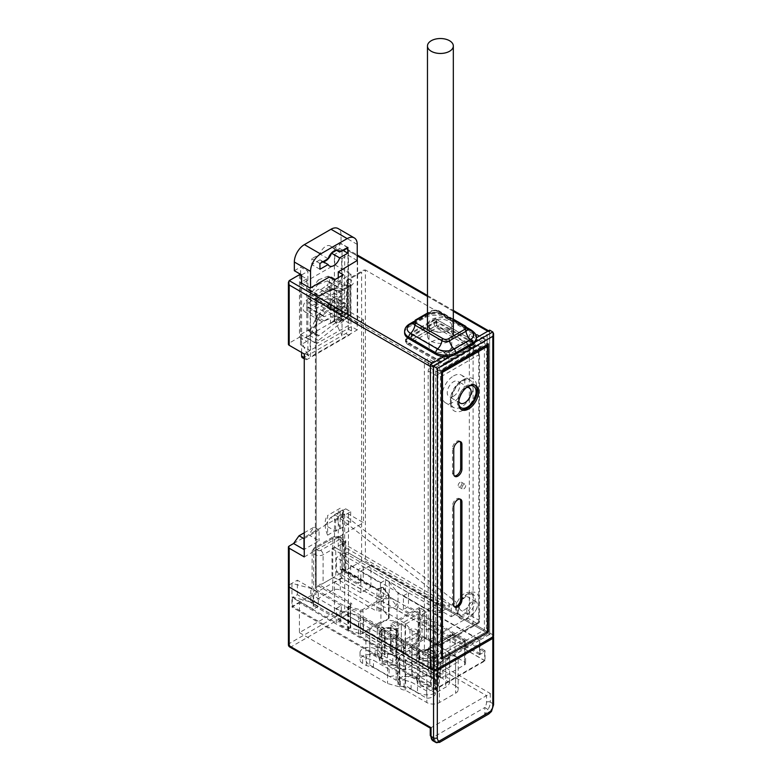<?xml version="1.0" encoding="UTF-8"?>
<svg xmlns="http://www.w3.org/2000/svg" width="782" height="782" viewBox="0 0 782 782"><rect width="100%" height="100%" fill="white"/><g stroke="black" fill="none" stroke-linecap="round" stroke-linejoin="round"><path stroke-width="0.59" stroke-dasharray="3.91 2.93" d="M488.564 330.786L489.121 331.099A2.659 1.535 120 0 1 489.669 332.321L489.669 634.407L348.44 552.864A2.659 1.535 0 0 0 344.676 552.864L336.514 557.576L336.514 572.072L341.538 569.179L385.477 594.545L385.477 580.048L380.453 582.942L336.514 557.576M489.669 332.321L348.44 250.787L348.44 311.08L363.513 319.779L363.513 522.718L348.44 514.018A2.659 1.535 0 0 0 344.676 514.018L308.646 534.82L319.066 540.841L304.257 549.384M489.669 634.407L479.63 640.204L398.018 593.088L389.24 582.219L385.477 580.048M389.24 582.219L389.24 596.715L398.018 607.585L398.018 593.088M341.538 569.179L341.538 577.869L484.645 660.497L484.645 651.797L389.24 596.715M479.63 640.204L479.63 654.7L484.645 651.797M479.63 654.7L398.018 607.585M380.453 582.942L380.453 597.438L385.477 594.545M380.453 597.438L336.514 572.072M447.363 357.472L432.925 365.8L432.925 662.813L487.157 631.504L487.157 334.491L472.475 342.975L472.475 340.072L435.437 318.694L436.698 320.864L436.698 325.214L411.586 339.711L449.875 361.812L447.363 357.472L447.363 354.569L443.893 356.572L449.689 353.229L449.689 359.319L447.803 358.224L446.551 356.054L446.551 352.868L468.516 340.18L470.402 341.265L470.402 347.355L449.689 359.319M470.402 341.265L472.475 340.072M484.645 660.497L435.437 688.903L435.437 680.213L340.033 625.131L340.033 610.634L336.27 608.455L336.27 622.951L292.331 597.585L292.331 606.285L435.437 688.903M431.674 667.887L440.462 662.813L440.462 677.31L435.437 680.213M430.413 366.523A2.659 1.535 -60 0 1 432.299 363.268M449.875 361.812L437.949 368.703L437.324 368.342M433.56 366.162L432.925 365.8M447.363 354.569L410.335 333.191L411.586 335.361L411.586 339.711M487.157 334.491L487.157 340.287L365.389 269.986L349.202 279.34L351.704 280.787A5.327 3.079 0 0 1 351.704 285.137L342.418 290.503A5.327 3.079 180 0 1 334.882 290.503L332.379 289.047A2.659 1.535 -60 0 1 333.709 288.92A2.659 1.535 -60 0 1 334.256 290.142A2.659 1.535 0 0 0 330.493 290.142A2.659 1.535 60 0 1 331.04 288.92A2.659 1.535 60 0 1 332.379 289.047L316.182 298.401L437.949 368.703L437.949 659.92L487.157 631.504L487.157 340.287L474.987 347.325L436.698 325.214M474.987 347.325L472.475 342.975M334.882 290.503A2.659 1.535 -60 0 1 336.221 290.366A2.659 1.535 -60 0 1 336.768 291.588L334.256 290.142L334.256 321.304L332.379 321.49L330.493 323.474L330.493 290.142L316.182 298.401L316.182 587.438A2.659 1.535 0 0 0 315.4 588.523A2.659 1.535 0 0 0 316.182 589.618L437.949 659.92L432.925 662.813M316.182 587.438L331.998 578.309L331.998 548.593L439.328 610.556L439.328 612.736L427.617 609.598L360.873 571.056L360.873 592.805L370.912 587.008L345.81 572.512L345.81 544.966L449.376 604.76L449.376 606.94L437.656 603.802L370.912 565.259L370.912 587.008M487.157 631.504L365.389 561.202A2.659 1.535 180 0 0 361.626 561.202L345.81 570.332A2.659 1.535 0 0 0 345.028 571.427A2.659 1.535 0 0 0 345.81 572.512M331.998 578.309A2.659 1.535 180 0 1 335.761 578.309L335.761 550.763L338.274 549.316L441.84 609.11L441.84 611.28L449.376 606.94M360.873 592.805L335.761 578.309M420.941 621.68A8.074 4.663 0 0 0 418.575 624.984A8.074 4.663 0 0 0 423.561 629.295A8.074 4.663 0 0 0 432.368 628.278A8.074 4.663 0 0 0 434.733 624.984A8.074 4.663 0 0 0 429.738 620.673A8.074 4.663 0 0 0 420.941 621.68M383.278 599.941A8.074 4.663 0 0 0 380.912 603.235A8.074 4.663 0 0 0 385.897 607.546A8.074 4.663 0 0 0 394.705 606.539A8.074 4.663 0 0 0 397.07 603.235A8.074 4.663 0 0 0 392.085 598.934A8.074 4.663 0 0 0 383.278 599.941M383.278 628.933L383.278 628.933A8.074 4.663 0 0 0 380.912 632.227A8.074 4.663 0 0 0 385.897 636.538A8.074 4.663 0 0 0 394.705 635.531A8.074 4.663 0 0 0 397.07 632.227A8.074 4.663 0 0 0 394.705 628.933A8.074 4.663 0 0 0 383.278 628.933L382.027 629.657A9.853 5.689 0 0 0 382.027 637.701A9.853 5.689 0 0 0 395.956 637.701A9.853 5.689 0 0 0 395.956 629.657A9.853 5.689 0 0 0 382.027 629.657L383.278 628.933M341.538 577.869L292.331 606.285M419.68 651.396L419.68 651.396A9.853 5.689 0 0 0 419.68 659.441A9.853 5.689 0 0 0 433.619 659.441A9.853 5.689 0 0 0 433.619 651.396A9.853 5.689 0 0 0 419.68 651.396L420.941 650.673A8.074 4.663 0 0 0 418.575 653.977A8.074 4.663 0 0 0 423.561 658.278A8.074 4.663 0 0 0 432.368 657.271A8.074 4.663 0 0 0 434.733 653.977A8.074 4.663 0 0 0 432.368 650.673A8.074 4.663 0 0 0 420.941 650.673L419.68 651.396M339.652 537.938A3.548 2.053 -60 0 1 341.431 537.762L343.728 541.564L343.728 570.264A5.327 3.079 180 0 0 343.669 569.814L376.201 588.592A2.463 1.427 0 0 0 379.69 588.592L382.466 587.399L387.999 594.232A1.046 0.772 -38.9 0 1 388.81 594.437L389.162 617.741A2.307 1.329 180 0 0 388.947 617.174L383.424 610.331A1.417 0.821 180 0 0 381.127 610.097L378.947 611.358A1.417 0.821 180 0 1 376.944 611.358L376.944 589.022A1.417 0.821 0 0 0 378.947 589.022L381.127 587.761A1.417 0.821 180 0 1 383.424 587.996L388.947 594.838A2.307 1.329 180 0 1 389.162 595.395A2.307 1.329 180 0 1 388.488 596.343L363.004 611.055A2.307 1.329 180 0 1 360.404 611.319L348.547 608.122A1.417 0.821 180 0 1 347.736 607.379A1.417 0.821 180 0 1 348.146 606.803L350.326 605.542A1.417 0.821 0 0 0 350.747 604.965A1.417 0.821 0 0 0 350.326 604.388L315.557 584.31L315.557 554.751L313.67 553.666A5.327 3.079 180 0 1 312.116 551.496A5.327 3.079 180 0 1 313.67 549.316L332.751 538.299A5.327 3.079 180 0 1 340.287 538.299L342.164 539.385A5.327 3.079 180 0 1 343.728 541.564A5.327 3.079 180 0 1 342.164 543.734L323.083 554.751A5.327 3.079 180 0 1 315.557 554.751A3.548 2.053 120 0 1 318.069 550.401L316.182 549.316A1.779 1.026 180 0 1 316.182 547.869L335.263 536.853A1.779 1.026 180 0 1 337.775 536.853L339.652 537.938A1.779 1.026 180 0 1 339.652 539.385A3.548 2.053 60 0 1 342.164 543.734L342.164 572.434L323.083 583.45A5.327 3.079 180 0 1 318.538 584.32L315.557 584.31M389.162 617.741A2.307 1.329 180 0 1 388.488 618.679L363.004 633.391A2.307 1.329 180 0 1 360.404 633.655L348.547 630.468A1.417 0.821 180 0 1 347.736 629.715A1.417 0.821 180 0 1 348.146 629.139L350.326 627.878L350.326 605.542A1.046 0.606 -120 0 1 350.541 605.063L348.361 606.324A1.046 0.606 -120 0 0 348.146 606.803L348.146 629.139M316.182 547.869A3.548 2.053 -120 0 0 314.403 547.693L312.116 551.496L312.116 603.381A5.327 3.079 180 0 0 313.67 605.561L350.326 626.724A1.417 0.821 180 0 1 350.747 627.301A1.417 0.821 180 0 1 350.326 627.878M312.116 603.381A5.327 3.079 180 0 1 313.67 601.211L332.751 590.195A5.327 3.079 180 0 1 340.287 590.195L376.944 611.358M464.567 661.943A3.548 2.053 180 0 1 465.603 663.39A3.548 2.053 180 0 1 464.567 664.847L442.974 677.31A3.548 2.053 180 0 1 437.949 677.31L428.468 671.836A3.548 2.053 180 0 1 427.431 670.389A3.548 2.053 180 0 1 428.468 668.942L450.061 656.469A3.548 2.053 180 0 1 455.085 656.469L464.567 661.943L464.567 641.651A3.548 2.053 180 0 1 465.603 643.097A3.548 2.053 180 0 1 464.567 644.554L442.974 657.017A3.548 2.053 180 0 1 437.949 657.017L428.468 651.543A3.548 2.053 180 0 1 427.431 650.096A3.548 2.053 180 0 1 428.468 648.649L450.061 636.177A3.548 2.053 180 0 1 455.085 636.177L464.567 641.651A3.548 2.053 -60 0 0 463.824 640.028L454.352 634.554A3.548 2.053 -60 0 1 455.085 636.177L455.085 656.469M426.405 638.171L420.12 634.554L390.619 651.582L396.904 655.208L426.405 638.171L426.405 612.081L422.006 614.623L418.243 614.623L418.243 616.793L405.056 624.398L401.293 624.398L401.293 626.577L396.904 629.109L390.619 625.492L420.12 608.455L426.405 612.081M440.462 677.31L358.85 630.194L340.033 625.131M336.27 608.455L341.284 605.561L341.284 620.058L336.27 622.951M341.284 620.058L297.356 594.691L292.331 597.585M440.462 662.813L358.85 615.698L340.033 610.634M358.85 615.698L358.85 630.194M341.284 605.561L297.356 580.195L297.356 594.691M440.08 663.028L440.08 676.655L435.066 679.558L435.066 689.704L485.026 660.858L485.026 650.712L480.001 653.615L403.424 609.403L403.424 595.776L480.001 639.989L440.08 663.028L363.513 618.826L358.488 621.719L313.299 595.63L318.313 592.727L310.767 588.377L291.95 583.304L289.193 584.907A2.659 1.535 180 0 0 288.411 585.992A2.659 1.535 180 0 1 289.193 584.907L297.356 580.195M299.486 274.697L299.486 337.179L289.193 343.122A2.659 1.535 180 0 0 288.411 344.207M348.44 250.787L346.563 248.793L344.676 248.608L334.383 254.551L334.383 317.023L341.666 321.226L347.941 317.609L357.609 323.191L363.513 319.779M348.44 311.08A2.659 1.535 0 0 0 344.676 311.08L334.383 317.023M293.582 543.519L308.646 534.82L314.09 527.088L319.066 529.961L319.066 540.841M301.617 275.929L306.769 278.9L306.769 341.382L300.493 344.999L300.493 282.527M299.486 337.179L306.769 341.382M357.227 260.494L347.941 255.127L341.666 258.754L341.666 321.226M334.383 254.551L341.666 258.754M435.437 318.694L410.335 333.191M306.769 278.9L301.617 281.872M334.51 279.848L329.486 291.442L329.486 276.945M343.298 274.775L338.274 286.368L329.486 291.442M310.161 288.108L310.161 350.58L300.493 344.999M304.257 353.992L310.161 350.58M304.257 556.931L363.513 522.718M357.609 260.709L357.609 323.191M338.274 286.368L338.274 277.669M327.609 535.162L340.16 527.909L340.16 508.251L327.609 515.494L327.609 535.162A22.189 12.815 60 0 1 327.609 515.494M333.885 297.316A7.458 4.301 -60 0 1 339.153 300.356A7.458 4.301 -60 0 1 333.885 309.486A7.458 4.301 -60 0 1 328.606 306.446A7.458 4.301 -60 0 1 333.885 297.316L335.136 299.486A5.679 3.284 -60 0 1 337.98 299.203A5.679 3.284 -60 0 1 338.85 303.758A5.679 3.284 -60 0 1 335.136 308.763A5.679 3.284 -60 0 1 332.301 309.046A5.679 3.284 -60 0 1 331.421 304.491A5.679 3.284 -60 0 1 335.136 299.486M340.16 527.909A22.189 12.815 60 0 1 340.16 508.251M330.659 517.518L345.722 508.828L340.287 516.56L350.707 522.572L335.644 531.271L325.224 525.25L330.659 517.518L335.644 520.401L335.644 531.271M345.722 508.828L350.707 511.702L335.644 520.401M350.707 511.702L350.707 522.572M304.257 532.767L314.09 527.088M304.257 538.515L319.066 529.961M347.941 255.127L347.941 317.609M345.507 303.553A5.679 3.284 -60 0 0 342.672 303.836A5.679 3.284 120 0 0 338.958 308.841A5.679 3.284 120 0 0 339.828 313.396A5.679 3.284 120 0 0 342.672 313.113A5.679 3.284 -60 0 0 346.377 308.108A5.679 3.284 -60 0 0 345.507 303.553L337.98 299.203M436.698 320.864L411.586 335.361M343.728 570.264A5.327 3.079 180 0 1 342.164 572.434M342.164 568.944L376.719 588.543A1.046 0.606 -60 0 1 376.944 589.022L342.164 568.944L342.164 539.385A3.548 2.053 -60 0 0 341.431 537.762L339.544 536.677A3.548 2.053 -60 0 1 340.287 538.299L340.287 590.195M401.293 626.577L401.293 650.497L405.056 648.317L405.056 624.398M396.904 655.208L396.904 629.109M418.243 616.793L418.243 640.712L422.006 638.532L422.006 614.623M405.056 648.317L401.293 644.554L401.293 624.398M422.006 638.532L418.243 634.769L418.243 614.623M418.243 640.712L418.243 634.769M401.293 650.497L401.293 644.554M420.12 634.554L420.12 608.455M390.619 651.582L390.619 625.492M360.873 571.056L370.912 565.259M331.998 548.593L334.51 547.146L334.51 514.683L343.298 509.61L342.516 512.239L343.298 513.989L456.277 602.228L456.277 613.821L446.864 608.386L446.864 606.206L449.376 604.76M334.51 514.683L338.274 516.892L451.253 605.121L451.253 616.724L441.84 611.28L439.328 612.736M345.81 570.332L345.81 540.616L343.298 542.073L342.516 544.692L343.298 546.413L446.864 606.206M345.81 540.616L345.028 543.246L345.81 544.966L343.298 546.413L343.298 513.989M427.617 609.598L437.656 603.802M451.253 616.724L456.277 613.821M334.51 547.146L338.274 549.316L338.274 516.892M451.253 605.121L456.277 602.228M439.328 610.556L441.84 609.11M330.493 323.474L347.316 313.768L334.256 321.304L336.768 322.751L349.828 315.214L349.828 286.222L340.532 291.588A2.659 1.535 180 0 1 336.768 291.588L336.768 322.751L338.655 322.565L350.61 315.664L350.61 285.137A2.659 1.535 0 0 0 349.828 284.052A2.659 1.535 -60 0 1 351.704 280.787M315.4 588.523L315.4 297.952L331.04 288.92A2.659 2.659 0 0 1 333.709 288.92L336.221 290.366L341.089 290.366A2.659 1.535 60 0 0 340.532 291.588L340.532 320.581L338.655 322.565M347.316 313.768L349.828 315.214L349.828 284.052L347.316 282.595L347.316 313.768L347.316 280.425A2.659 1.535 0 0 0 346.534 281.51A2.659 1.535 0 0 0 347.316 282.595A2.659 1.535 -60 0 1 349.202 279.34A2.659 1.535 -120 0 0 347.863 279.203A2.659 1.535 -120 0 0 347.316 280.425L361.626 272.165L363.513 270.171L365.389 269.986L365.389 561.202M430.413 667.163L489.669 632.951L489.669 330.141M435.691 367.393L439.455 365.223L439.455 371.02L480.627 347.247L480.627 341.451L484.4 339.28L484.4 629.911L435.691 658.033L435.691 367.393L424.391 360.873L428.155 358.703L428.155 364.5L469.337 340.727L469.337 334.931L473.1 332.751L473.1 623.391L424.391 651.504L424.391 360.873M460.041 482.347A2.659 1.535 120 0 0 458.301 484.693A2.659 1.535 120 0 0 458.711 486.824A2.659 1.535 120 0 0 460.041 486.697A2.659 1.535 120 0 0 461.781 484.351A2.659 1.535 120 0 0 461.37 482.211A2.659 1.535 120 0 0 460.041 482.347M439.455 365.223L428.155 358.703M480.627 341.451L469.337 334.931M484.4 339.28L473.1 332.751M439.455 371.02L428.155 364.5M469.337 614.691L469.337 347.247A2.659 1.535 -60 0 0 468.78 346.025A2.659 1.535 -60 0 0 467.45 346.162L430.041 367.755A2.659 1.535 -60 0 0 428.155 371.02L428.155 638.464A2.659 1.535 -60 0 0 428.712 639.686A2.659 1.535 -60 0 0 430.041 639.549L467.45 617.956A2.659 1.535 -60 0 0 469.337 614.691L478.75 620.126L478.75 352.682A2.659 1.535 120 0 0 478.193 351.47A2.659 1.535 120 0 0 476.864 351.597A2.659 1.535 60 0 1 478.75 354.862A2.659 1.535 0 0 0 479.532 353.777A2.659 1.535 0 0 0 478.75 352.682L469.337 347.247M478.75 602.492L478.75 354.862L441.341 376.455A2.659 1.535 -120 0 0 439.455 373.2A2.659 1.535 120 0 0 437.578 376.455L437.578 643.899A2.659 1.535 120 0 0 438.125 645.121A2.659 1.535 120 0 0 439.455 644.984A2.659 1.535 -120 0 0 440.784 645.121A2.659 1.535 -120 0 0 441.341 643.899L478.75 622.296A2.659 1.535 60 0 1 478.193 623.518A2.659 1.535 60 0 1 476.864 623.391A2.659 1.535 120 0 0 478.75 620.126A2.659 1.535 180 0 1 479.532 621.211A2.659 1.535 180 0 1 478.75 622.296L478.75 602.492A15.093 8.71 -60 0 1 467.167 618.767A15.093 8.71 -60 0 1 457.656 612.013A15.093 8.71 -60 0 1 467.167 594.271A15.093 8.71 -60 0 1 478.75 597.174M455.779 608.748A12.424 7.175 -60 0 1 461.204 596.236A12.424 7.175 -60 0 1 470.774 592.912A12.424 7.175 -60 0 1 473.354 598.601A12.424 7.175 -60 0 1 467.929 611.104A12.424 7.175 -60 0 1 458.35 614.437A12.424 7.175 -60 0 1 455.779 608.748M459.23 606.754A7.546 4.36 -60 0 1 462.524 599.159A7.546 4.36 -60 0 1 468.34 597.135A7.546 4.36 -60 0 1 469.894 600.596A7.546 4.36 -60 0 1 466.6 608.191A7.546 4.36 -60 0 1 460.793 610.204A7.546 4.36 -60 0 1 459.23 606.754M466.756 611.104A7.546 4.36 -60 0 1 470.05 603.509A7.546 4.36 -60 0 1 475.867 601.485A7.546 4.36 -60 0 1 477.431 604.945A7.546 4.36 -60 0 1 474.136 612.531A7.546 4.36 -60 0 1 468.32 614.554A7.546 4.36 -60 0 1 466.756 611.104M487.157 344.637L487.157 343.19L440.462 370.15L440.462 658.317L487.157 631.357L487.157 345.947M458.672 403.727A12.424 7.175 -60 0 1 458.535 402.046A12.424 7.175 -60 0 1 467.323 386.826L467.323 386.826A12.424 7.175 -60 0 1 467.929 386.494M463.814 484.517A2.659 1.535 120 0 0 462.074 486.863A2.659 1.535 120 0 0 462.475 489.004A2.659 1.535 120 0 0 463.814 488.867A2.659 1.535 120 0 0 465.554 486.521A2.659 1.535 120 0 0 465.143 484.39A2.659 1.535 120 0 0 463.814 484.517M441.713 370.873L440.462 370.15M441.713 659.05L440.462 658.317M493.589 635.854A2.659 1.535 0 0 0 492.807 634.769L492.807 331.959M489.669 632.951L492.807 634.769M449.689 353.229L447.803 352.144M470.402 347.355L468.516 346.27L447.803 358.224M446.551 352.868L467.265 340.903L467.265 344.1L446.551 356.054M467.265 344.1L468.516 346.27M467.265 340.903L468.516 340.18M487.665 631.651L487.157 631.357M488.418 343.914L487.157 343.19M458.819 401.137A8.876 5.122 -60 0 1 458.535 399.143A8.876 5.122 -60 0 1 464.811 388.273L467.323 386.826L464.811 388.273A8.876 5.122 -60 0 1 466.483 387.569M453.511 396.239A8.876 5.122 120 0 0 459.317 388.419A8.876 5.122 120 0 0 457.959 381.313A8.876 5.122 120 0 0 453.511 381.753A8.876 5.122 120 0 0 447.715 389.573A8.876 5.122 120 0 0 449.073 396.679A8.876 5.122 120 0 0 453.511 396.239M453.511 375.947A15.982 9.228 -60 0 1 461.507 375.155A15.982 9.228 -60 0 1 463.951 387.96A15.982 9.228 -60 0 1 453.511 402.046A15.982 9.228 -60 0 1 445.525 402.838A15.982 9.228 -60 0 1 443.081 390.032A15.982 9.228 -60 0 1 453.511 375.947M435.691 658.033L424.391 651.504M484.4 629.911L473.1 623.391M480.627 347.247L469.337 340.727M369.788 665.062L396.151 680.281L411.84 671.22L411.84 645.13L424.391 637.887L424.391 610.341L419.367 607.438L419.367 661.073L403.805 670.066L403.805 643.967L391.127 651.289L369.788 638.972L369.788 665.062A13.314 7.683 0 0 1 365.888 659.627L365.888 633.537A13.314 7.683 0 0 0 369.788 638.972M403.805 643.967L393.708 638.141A9.052 5.23 0 0 1 382.623 637.398A9.052 5.23 0 0 1 381.205 631.006A3.548 2.053 180 0 1 377.286 628.972A3.548 2.053 180 0 1 380.834 626.92A3.548 2.053 180 0 1 384.382 628.972A3.548 2.053 180 0 1 384.363 629.187A9.052 5.23 0 0 1 395.428 630.009A9.052 5.23 0 0 1 396.718 636.401L403.678 640.419L416.229 633.176A4.438 2.561 180 0 0 417.529 631.357A4.438 2.561 180 0 0 414.792 628.992A4.438 2.561 180 0 0 409.954 629.549L398.028 622.668A13.314 7.683 0 0 0 379.202 622.668L369.788 628.102A13.314 7.683 0 0 0 365.888 633.537M424.391 637.887L445.73 650.204L445.73 676.293L419.367 661.073M411.84 645.13L421.938 650.956A9.052 5.23 0 0 1 433.023 651.709A9.052 5.23 0 0 1 434.43 658.092A3.548 2.053 180 0 1 438.36 660.135A3.548 2.053 180 0 1 434.812 662.188A3.548 2.053 180 0 1 431.263 660.135A3.548 2.053 180 0 1 431.283 659.91A9.052 5.23 0 0 1 420.217 659.099A9.052 5.23 0 0 1 418.927 652.696L411.967 648.679L399.289 656A4.438 2.561 180 0 0 397.989 657.818A4.438 2.561 180 0 0 400.726 660.184A4.438 2.561 180 0 0 405.565 659.627L417.49 666.508A13.314 7.683 0 0 0 436.317 666.508L445.73 661.073A13.314 7.683 0 0 0 449.63 655.639A13.314 7.683 0 0 0 445.73 650.204M419.367 607.438L391.127 623.753L396.151 626.646L424.391 610.341M391.127 651.289L391.127 623.753M409.954 629.549L409.954 655.639A4.438 2.561 180 0 1 414.792 655.081A4.438 2.561 180 0 1 417.529 657.457A4.438 2.561 180 0 1 416.229 659.265L403.678 666.508L403.678 640.419M398.028 622.668L398.028 648.757L409.954 655.639M398.028 648.757A13.314 7.683 0 0 0 379.202 648.757L369.788 654.192A13.314 7.683 0 0 0 365.888 659.627M411.84 671.22L421.547 676.831L422.847 676.127L422.847 652.501L421.938 650.956M417.49 666.508L417.49 692.608L405.565 685.716A4.438 2.561 180 0 1 400.726 686.273A4.438 2.561 180 0 1 397.989 683.908A4.438 2.561 180 0 1 399.289 682.09L411.967 674.778L418.536 678.571A9.589 5.533 0 0 0 419.68 685.315A9.589 5.533 0 0 0 431.273 686.361A3.548 2.053 0 0 0 434.929 688.277A3.548 2.053 0 0 0 438.36 686.225A3.548 2.053 0 0 0 435.056 684.182A9.589 5.533 0 0 0 433.433 677.603A9.589 5.533 0 0 0 421.547 676.831M417.49 692.608A13.314 7.683 0 0 0 436.317 692.608L445.73 687.163A13.314 7.683 0 0 0 449.63 681.728A13.314 7.683 0 0 0 445.73 676.293M403.805 670.066L394.099 664.456L392.799 662.256L392.799 638.63L393.708 638.141M403.678 666.508L397.109 662.716A9.589 5.533 0 0 0 395.77 655.854A9.589 5.533 0 0 0 384.373 654.925A3.548 2.053 0 0 0 380.707 653.009A3.548 2.053 0 0 0 377.286 655.062A3.548 2.053 0 0 0 380.59 657.105A9.589 5.533 0 0 0 382.418 663.801A9.589 5.533 0 0 0 394.099 664.456M385.184 654.387L385.184 630.761L384.343 629.334L384.343 654.837L385.184 654.387A7.81 4.506 0 0 1 394.519 655.13L395.77 655.854M397.109 662.716L395.809 660.516L395.809 636.89A7.81 4.506 0 0 0 396.806 634.691A7.81 4.506 0 0 0 385.184 630.761M396.718 636.401L395.809 636.89M395.809 660.516A7.81 4.506 0 0 0 396.806 658.327A7.81 4.506 0 0 0 394.519 655.13M380.59 657.105L381.333 656.577L381.333 631.074L382.173 632.491A7.81 4.506 0 0 0 381.176 634.691A7.81 4.506 0 0 0 392.799 638.63M381.333 656.577L382.173 656.127A7.81 4.506 0 0 0 381.176 658.327A7.81 4.506 0 0 0 392.799 662.256M382.173 656.127L382.173 632.491M405.565 659.627L405.565 685.716M396.151 680.281L396.151 626.646M411.967 674.778L411.967 648.679M430.462 684.006L430.462 660.379L431.293 659.92L431.293 685.423L430.462 684.006A7.81 4.506 0 0 1 418.839 680.066L418.839 656.44A7.81 4.506 0 0 0 430.462 660.379M418.536 678.571L419.826 677.867L419.826 654.241A7.81 4.506 0 0 0 418.839 656.44M418.927 652.696L419.826 654.241M419.826 677.867A7.81 4.506 0 0 0 418.839 680.066M431.273 686.361L431.293 685.423L431.273 686.361M435.056 684.182L434.313 683.683L434.313 658.18L433.472 658.639A7.81 4.506 0 0 0 434.46 656.44A7.81 4.506 0 0 0 422.847 652.501M434.313 683.683L433.472 682.266A7.81 4.506 0 0 0 434.46 680.066A7.81 4.506 0 0 0 432.172 676.88A7.81 4.506 0 0 0 422.847 676.127M433.472 682.266L433.472 658.639M344.676 514.018L344.676 552.864A2.659 1.535 180 0 1 348.44 552.864L348.44 611.573A2.659 1.535 0 0 0 344.676 611.573A2.659 1.535 -120 0 0 346.563 614.838A2.659 1.535 120 0 0 348.44 611.573L490.294 693.478L431.048 727.68L291.08 646.87A2.659 1.535 60 0 1 289.193 643.606A2.659 1.535 0 0 0 288.411 644.7M435.525 685.912L435.525 693.165A8.876 5.122 180 0 1 426.737 698.238L411.107 689.216L404.059 687.31L400.286 685.14A8.876 5.122 180 0 1 397.686 681.513A8.876 5.122 180 0 1 403.17 676.782A8.876 5.122 180 0 1 412.847 677.886L416.611 680.066L416.611 672.813L419.895 676.889L435.525 685.912A8.876 5.122 180 0 1 426.737 690.985L411.107 681.963L404.059 680.066L400.286 677.886A8.876 5.122 180 0 1 397.686 674.27A8.876 5.122 180 0 1 403.17 669.529A8.876 5.122 180 0 1 412.847 670.643L416.611 672.813M435.525 693.165L419.895 684.142L416.611 680.066M397.872 664.172L397.872 671.415A8.876 5.122 180 0 1 389.084 676.489L373.454 667.466L366.396 665.57L362.633 663.4A8.876 5.122 180 0 1 360.033 659.773A8.876 5.122 180 0 1 365.507 655.033A8.876 5.122 180 0 1 375.184 656.147L378.947 658.327L378.947 651.074L382.242 655.15L397.872 664.172A8.876 5.122 180 0 1 389.084 669.245L373.454 660.223L366.396 658.327L362.633 656.147A8.876 5.122 180 0 1 360.033 652.52A8.876 5.122 180 0 1 365.507 647.789A8.876 5.122 180 0 1 375.184 648.904L378.947 651.074M397.872 671.415L382.242 662.393L378.947 658.327M289.741 647.007A2.659 1.535 120 0 0 291.08 646.87L346.563 614.838L486.531 695.648L486.531 702.168A7.097 4.096 -60 0 1 484.83 707.505L487.958 709.499L484.645 714.856L488.75 713.986M439.025 741.199C439.64 742.822 439.709 742.783 439.201 741.092C435.789 740.525 433.629 739.352 432.749 737.573L484.83 707.505L484.645 714.856L490.47 710.946L491.477 711.454M435.897 742.46L439.201 741.092L433.384 741.013A2.659 2.17 -66.2 0 1 432.749 737.573A7.097 4.096 120 0 1 431.048 734.2L431.048 727.68M348.44 514.018L348.44 552.864L492.807 636.216A2.659 1.535 180 0 1 493.276 636.577M403.424 595.776L408.448 592.873L363.259 566.784L358.234 569.687L350.688 565.327L341.92 554.467L341.92 568.084L350.688 578.954L350.688 565.327M289.193 546.051L289.193 643.606L344.676 611.573L344.676 552.864L341.92 554.467M291.95 583.304L291.95 596.93L310.767 602.003L310.767 588.377M334.452 612.404L299.428 632.628L299.428 602.766L387.549 653.644L399.798 657.095A5.327 3.079 0 0 0 399.798 657.124A5.327 3.079 0 0 0 405.174 660.203L426.835 672.706A8.876 5.122 180 0 0 439.396 672.706L455.583 663.361A8.876 5.122 180 0 0 458.184 659.734A8.876 5.122 180 0 0 455.583 656.108L455.583 685.97L416.239 663.253A5.327 3.079 0 0 0 412.075 660.849L405.496 653.429L334.452 612.404L334.452 582.551L341.92 578.24L341.92 568.084L363.259 580.41L358.234 583.313L358.234 569.687M313.299 595.63L313.299 609.256L291.95 596.93L291.95 607.076L299.428 602.766M480.001 653.615L480.001 639.989M358.234 583.313L350.688 578.954M485.026 650.712L408.448 606.5L403.424 609.403M363.259 566.784L363.259 580.41M408.448 592.873L408.448 606.5M485.026 660.858L341.92 578.24M363.513 618.826L363.513 632.452L358.488 635.346L358.488 621.719M440.08 676.655L363.513 632.452M318.313 592.727L318.313 606.353L310.767 602.003M435.066 689.704L291.95 607.076M435.066 679.558L358.488 635.346M455.583 656.108L416.239 633.4A5.327 3.079 0 0 0 412.075 630.996L405.496 623.567L334.452 582.551M299.428 632.628L387.549 683.507L399.798 686.958A5.327 3.079 0 0 0 399.798 686.987A5.327 3.079 0 0 0 405.174 690.056L426.835 702.568A8.876 5.122 180 0 0 439.396 702.568L455.583 693.223A8.876 5.122 180 0 0 458.184 689.597A8.876 5.122 180 0 0 455.583 685.97M387.549 653.644L387.549 683.507M416.239 663.253L416.239 633.4M412.075 630.996L412.075 660.849M405.496 623.567L405.496 653.429M405.174 690.056L405.174 660.203M399.798 657.095L399.798 686.958M404.059 687.31L404.059 680.066M411.107 689.216L411.107 681.963M426.737 690.985L426.737 698.238M419.895 684.142L419.895 676.889M366.396 665.57L366.396 658.327M373.454 667.466L373.454 660.223M389.084 669.245L389.084 676.489M382.242 662.393L382.242 655.15M318.313 606.353L313.299 609.256M357.227 260.934L357.227 329.926L310.532 356.885L310.532 287.893M314.198 294.413L330.395 303.768A5.327 3.079 120 0 0 330.112 305.576A5.327 3.079 120 0 0 330.903 307.785L324.755 312.165A2.659 1.535 120 0 0 323.191 314.511A2.659 1.535 120 0 0 323.64 316.505A2.659 1.535 120 0 0 324.765 316.485L343.415 308.088A7.986 4.614 -60 0 1 346.788 308.01A7.986 4.614 -60 0 1 348.176 313.797A7.986 4.614 -60 0 1 343.748 320.806L318.372 340.453A2.659 1.535 -60 0 0 316.808 343.503L350.952 324.129L350.952 274.12L316.808 294.179A2.659 1.535 120 0 0 317.365 295.391A2.659 1.535 120 0 0 318.372 295.41L343.748 285.772A7.986 4.614 -60 0 1 346.788 285.831A7.986 4.614 -60 0 1 348.127 291.803A7.986 4.614 -60 0 1 343.454 298.851L337.306 303.221A5.327 3.079 120 0 0 337.648 301.226A5.327 3.079 120 0 0 336.944 299.105L343.015 294.785L326.817 285.43L320.747 289.751A5.327 3.079 120 0 0 320.356 289.438A5.327 3.079 120 0 0 314.198 294.413L308.118 298.753A7.986 4.614 120 0 0 303.436 305.791A7.986 4.614 120 0 0 304.785 311.774A7.986 4.614 120 0 0 308.157 311.695L326.808 303.299A2.659 1.535 -60 0 1 327.932 303.269A2.659 1.535 -60 0 1 328.391 305.195A2.659 1.535 -60 0 1 326.915 307.531L317.795 314.608L318.421 318.528L327.55 311.461L343.748 320.806M310.356 294.335L310.992 289.682L318.421 279.888L317.795 284.54L310.092 294.443A2.659 1.535 -60 0 0 307.893 297.854L307.893 329.535L316.808 334.676L316.808 302.996A2.659 1.535 -60 0 1 319.007 299.584L343.112 290.425A2.659 1.535 -60 0 1 344.129 290.445A2.659 1.535 -60 0 1 344.579 292.439A2.659 1.535 -60 0 1 343.015 294.785M316.808 334.676A2.659 1.535 120 0 0 317.365 335.898A2.659 1.535 120 0 0 319.007 335.556L343.112 316.886L326.915 307.531M330.395 303.768L324.315 308.098A7.986 4.614 120 0 0 319.633 315.136A7.986 4.614 120 0 0 320.972 321.119A7.986 4.614 120 0 0 324.354 321.04L343.005 312.644A2.659 1.535 -60 0 1 344.129 312.614A2.659 1.535 -60 0 1 344.588 314.55A2.659 1.535 -60 0 1 343.112 316.886M357.227 329.926L351.46 326.593L304.755 353.552L310.532 356.885M348.322 247.953L341.04 243.749L334.764 247.376L342.037 251.579L348.322 247.953L348.322 329.134A3.548 2.053 120 0 1 345.81 333.484L342.037 335.654L342.037 318.988L350.952 324.129M304.755 353.552L304.755 357.902A3.548 2.053 120 0 0 305.498 359.525A3.548 2.053 120 0 0 307.267 359.358L348.948 335.292A3.548 2.053 120 0 0 351.46 330.942L351.46 326.593M357.227 244.404L341.04 235.059L341.04 243.749M300.62 275.352L300.62 284.482L334.764 264.775L334.764 247.376M341.04 235.059A14.203 8.201 120 0 0 338.098 228.549M294.335 270.719L300.62 267.092L307.893 271.295L307.893 288.685L316.808 293.837M300.62 274.335L300.62 267.092M307.893 329.535A2.659 1.535 120 0 0 308.45 330.757A2.659 1.535 120 0 0 310.092 330.405L310.992 334.129L309.467 335.312A2.659 1.535 -60 0 0 307.893 338.362L307.893 355.37L342.037 335.654L334.764 320.581L300.62 340.287L300.62 334.491L316.808 343.845M334.764 320.581L334.764 314.784L300.62 334.491M334.764 264.775L350.952 274.12M300.62 284.482L307.893 289.027A2.659 1.535 120 0 0 308.45 290.249A2.659 1.535 120 0 0 309.467 290.269L310.992 289.682M342.037 251.579L342.037 318.988L334.764 314.784M317.795 284.54L326.915 281.07A2.659 1.535 -60 0 1 327.932 281.09A2.659 1.535 -60 0 1 328.381 283.084A2.659 1.535 -60 0 1 326.817 285.43M318.421 279.888L327.55 276.417A7.986 4.614 -60 0 1 330.6 276.476A7.986 4.614 -60 0 1 331.939 282.458A7.986 4.614 -60 0 1 327.257 289.496L321.119 293.876A5.327 3.079 120 0 1 315.029 298.665A5.327 3.079 120 0 1 314.716 298.431L308.558 302.82A2.659 1.535 120 0 0 306.994 305.166A2.659 1.535 120 0 0 307.443 307.16A2.659 1.535 120 0 0 308.567 307.13L327.218 298.734A7.986 4.614 -60 0 1 330.6 298.656A7.986 4.614 -60 0 1 331.988 304.442A7.986 4.614 -60 0 1 327.55 311.461M310.356 330.209L317.795 314.608M310.992 334.129L318.421 318.528M301.617 274.922L307.893 271.295M301.617 352.467L301.617 283.182M302.351 357.716A3.548 2.053 120 0 0 304.13 357.54L307.893 355.37L300.62 340.287M314.716 298.431L330.903 307.785M321.119 293.876L337.306 303.221M337.648 309.926A5.327 3.079 120 0 0 337.648 309.975L336.983 311.344L345.185 305.625A5.327 3.079 120 0 0 345.185 305.576A5.327 3.079 120 0 0 344.08 303.133A5.327 3.079 120 0 0 339.975 304.56A5.327 3.079 120 0 0 337.648 309.926M345.185 305.625L337.648 309.975M320.747 289.751L336.944 299.105M319.946 263.466L311.783 258.754L311.783 264.551L319.965 259.829A8.876 5.122 120 0 0 321.285 261.296A8.876 5.122 120 0 0 323.21 261.706M319.946 269.262L311.783 264.551M328.127 258.744L319.965 254.033L311.783 258.754M336.397 250.23L331.47 247.386A8.876 5.122 120 0 0 330.16 245.919A8.876 5.122 120 0 0 319.965 254.033M347.814 247.376L339.652 242.664L331.47 247.386M342.799 250.279L339.652 248.461L339.652 242.664M336.495 250.289L339.652 248.461M323.113 261.638L319.965 259.829M449.308 319.603A12.6 7.273 0 0 0 431.488 319.603A12.6 7.273 0 0 0 431.488 329.887L431.488 329.887A12.6 7.273 0 0 0 449.308 329.887A12.6 7.273 0 0 0 449.308 319.603M476.316 339.026A14.203 8.201 0 0 0 472.162 333.22L445.163 317.639A14.203 8.201 0 0 0 425.085 317.639L408.761 327.062A14.203 8.201 0 0 0 404.607 332.858M444.606 352.535L411.586 333.474L436.19 319.271L469.21 338.332L444.606 352.535L444.606 358.918L411.586 339.857L436.19 325.654L469.21 344.715L444.606 358.918M411.586 333.474L411.586 339.857M469.21 338.332L469.21 344.715M436.19 319.271L436.19 325.654M406.503 341.558A3.548 2.053 180 0 1 405.467 340.111L405.467 340.981A3.548 2.053 180 0 0 406.503 342.428L441.654 362.721A3.548 2.053 120 0 0 442.387 364.344A3.548 2.053 120 0 0 444.166 364.168L471.781 348.225L436.63 327.932A3.548 2.053 60 0 1 434.118 323.582L406.503 339.535A3.548 2.053 -120 0 0 409.015 343.875A3.548 2.053 -60 0 1 407.236 344.051A3.548 2.053 -60 0 1 406.503 342.428L406.503 341.558L441.654 361.851A3.548 2.053 180 0 0 446.678 361.851L474.293 345.908A3.548 2.053 180 0 0 475.329 344.461L475.329 345.331A3.548 2.053 180 0 1 474.293 346.778L474.293 345.908M405.467 340.111A3.548 2.053 180 0 1 406.503 338.665L434.118 322.712A3.548 2.053 180 0 1 439.142 322.712L474.293 343.005A3.548 2.053 180 0 1 475.329 344.461M448.428 341.411A11.359 6.559 0 0 0 436.053 339.994A11.359 6.559 0 0 0 429.035 346.055A11.359 6.559 0 0 0 432.368 350.688A11.359 6.559 0 0 0 444.743 352.115A11.359 6.559 0 0 0 451.761 346.055A11.359 6.559 0 0 0 448.428 341.411M451.761 346.055L451.761 325.762A11.359 6.559 180 0 0 448.428 321.119A11.359 6.559 0 0 0 436.053 319.701A11.359 6.559 0 0 0 429.035 325.762A11.359 6.559 0 0 0 432.368 330.395L431.488 329.887L432.368 330.395A11.359 6.559 180 0 0 448.428 330.395L449.308 329.887M451.761 325.762A11.359 6.559 180 0 1 448.428 330.395M431.253 330.63A12.932 7.468 0 0 0 427.471 335.908A12.932 7.468 0 0 0 435.447 342.799A12.932 7.468 0 0 0 449.542 341.187A12.932 7.468 0 0 0 453.325 335.908A12.932 7.468 0 0 0 445.349 329.007A12.932 7.468 0 0 0 431.253 330.63M441.713 371.313L441.214 371.597L441.214 657.887L486.404 631.797L486.404 345.507M474.938 385.086A14.027 8.094 120 0 0 474.342 384.676A14.027 8.094 120 0 0 463.531 388.439A14.027 8.094 120 0 0 457.411 402.544A14.027 8.094 120 0 0 460.315 408.966A14.027 8.094 120 0 0 460.969 409.279M460.031 499.102A5.767 3.333 120 0 0 459.474 498.623A5.767 3.333 120 0 0 455.026 500.167A5.767 3.333 120 0 0 452.514 505.974L452.514 603.821A5.767 3.333 120 0 0 453.707 606.461A5.767 3.333 120 0 0 454.401 606.705M460.031 441.556A5.767 3.333 120 0 0 459.474 441.077A5.767 3.333 120 0 0 455.026 442.622A5.767 3.333 120 0 0 452.514 448.428L452.514 473.071A5.767 3.333 120 0 0 453.707 475.71A5.767 3.333 120 0 0 454.401 475.955M441.214 657.887L441.713 658.18M486.404 631.797L487.665 632.521M441.214 371.597L441.713 371.89M316.182 298.401L316.182 589.618M289.193 280.64L289.193 343.122M357.227 255.861L344.676 248.608L344.676 311.08M453.325 311.334L427.471 296.407M378.947 611.358L378.947 589.022A1.046 0.606 -120 0 1 379.162 588.543L376.719 588.543A1.046 0.606 -60 0 0 376.201 588.592M332.751 590.195L332.751 538.299A3.548 2.053 -120 0 1 333.484 536.677L314.403 547.693A3.548 2.053 -120 0 0 313.67 549.316L313.67 601.211M313.67 605.561L313.67 553.666A3.548 2.053 120 0 1 316.182 549.316M350.326 626.724L350.326 604.388A1.046 0.606 120 0 1 351.069 603.098L318.538 584.32M387.999 594.232A1.261 0.723 180 0 1 387.745 595.063L362.271 609.764A1.261 0.723 180 0 1 360.844 609.911L348.997 606.724L351.069 605.121A2.463 1.427 0 0 0 351.069 603.098M351.069 605.121A1.046 0.606 -120 0 0 350.541 605.063L350.747 627.301M348.547 630.468L348.997 606.724M360.404 633.655L360.844 609.911M363.004 633.391L363.004 611.055A1.046 0.606 60 0 0 362.271 609.764M388.488 618.679L388.488 596.343A1.046 0.606 60 0 0 387.745 595.063M388.947 617.174L388.947 594.838A1.046 0.772 -38.9 0 0 388.81 594.437L383.288 587.595L381.342 587.282A1.046 0.606 -120 0 0 381.127 587.761L381.127 610.097M383.424 610.331L383.424 587.996A1.046 0.772 -38.9 0 0 382.466 587.399M381.87 587.331A1.046 0.606 -120 0 0 381.342 587.282L379.162 588.543A1.046 0.606 -120 0 1 379.69 588.592M348.889 606.373A1.046 0.606 -120 0 0 348.361 606.324L347.736 607.379L347.736 629.715M339.652 539.385L320.571 550.401A1.779 1.026 180 0 1 318.069 550.401M337.775 536.853A3.548 2.053 -60 0 1 339.544 536.677L333.484 536.677A3.548 2.053 -120 0 1 335.263 536.853M320.571 550.401A3.548 2.053 60 0 1 323.083 554.751L323.083 583.45M464.567 664.847L464.567 644.554A3.548 2.053 60 0 0 462.054 640.204L440.462 652.667A3.548 2.053 60 0 1 442.974 657.017L442.974 677.31M450.061 656.469L450.061 636.177A3.548 2.053 -120 0 1 450.803 634.554L429.21 647.017A3.548 2.053 -120 0 0 428.468 648.649L428.468 668.942M428.468 671.836L428.468 651.543A3.548 2.053 120 0 1 430.98 647.193L452.573 634.73L462.054 640.204A3.548 2.053 -60 0 1 463.824 640.028A3.548 3.548 0 0 1 465.603 643.097L465.603 663.39M437.949 677.31L437.949 657.017A3.548 2.053 120 0 1 440.462 652.667L430.98 647.193A3.548 2.053 -120 0 0 429.21 647.017A3.548 3.548 0 0 0 427.431 650.096L427.431 670.389M452.573 634.73A3.548 2.053 -60 0 1 454.352 634.554A3.548 3.548 0 0 0 450.803 634.554A3.548 2.053 -120 0 1 452.573 634.73M361.626 561.202L361.626 272.165M343.298 542.073L343.298 509.61M337.922 516.648L342.995 513.715M351.704 285.137A2.659 1.535 -120 0 0 350.375 285.01L341.089 290.366A2.659 1.535 60 0 1 342.418 290.503M340.532 320.581L349.828 315.214M350.375 285.01A2.659 1.535 -120 0 0 349.828 286.222A2.659 1.535 0 0 0 350.61 285.137L350.375 285.01M428.155 371.02L437.578 376.455A2.659 1.535 0 0 0 441.341 376.455L441.341 643.899A2.659 1.535 180 0 1 437.578 643.899L428.155 638.464M463.56 379.573A18.641 10.762 -60 0 1 476.737 387.188A18.641 10.762 -60 0 1 463.56 410.012A18.641 10.762 -60 0 1 450.373 402.407A18.641 10.762 -60 0 1 463.56 379.573M475.231 599.686A12.424 7.175 -60 0 1 469.806 612.198A12.424 7.175 -60 0 1 460.236 615.522A12.424 7.175 -60 0 1 457.656 609.833A12.424 7.175 -60 0 1 463.081 597.331A12.424 7.175 -60 0 1 472.66 593.997A12.424 7.175 -60 0 1 475.231 599.686M475.309 342.057L451.058 356.064M461.673 380.658A15.982 9.228 -60 0 1 469.669 379.866A15.982 9.228 -60 0 1 472.113 392.672A15.982 9.228 -60 0 1 461.673 406.757A15.982 9.228 -60 0 1 453.687 407.539A15.982 9.228 -60 0 1 451.234 394.744A15.982 9.228 -60 0 1 461.673 380.658M430.041 639.549L439.455 644.984L476.864 623.391L467.45 617.956M467.45 346.162L476.864 351.597L439.455 373.2L430.041 367.755M416.229 633.176L416.229 659.265M379.202 622.668L379.202 648.757M369.788 628.102L369.788 654.192M399.289 656L399.289 682.09M436.317 666.508L436.317 692.608M445.73 661.073L445.73 687.163M486.531 702.168A2.659 1.535 180 0 1 490.294 702.168A9.765 5.64 -60 0 1 487.958 709.499M431.048 734.2A2.659 1.535 0 0 0 430.266 735.295M493.589 704.709A2.659 1.535 0 0 0 492.807 703.624A9.765 5.64 -60 0 1 490.47 710.946M490.294 693.478L490.294 702.168L492.807 703.624L492.807 636.216M455.583 663.361L455.583 693.223M439.396 672.706L439.396 702.568M426.835 672.706L426.835 702.568M400.286 685.14L400.286 677.886M412.847 677.886L412.847 670.643M362.633 663.4L362.633 656.147M375.184 656.147L375.184 648.904M351.46 330.942L348.322 329.134M307.893 297.854L316.808 302.996M307.893 289.027L316.808 294.179M307.893 338.362L316.808 343.503M310.092 294.443L319.007 299.584M343.112 290.425L326.915 281.07M310.092 330.405L319.007 335.556M309.467 335.312L318.372 340.453M327.218 298.734L343.415 308.088M308.567 307.13L324.765 316.485M308.558 302.82L324.755 312.165M327.257 289.496L343.454 298.851M324.315 308.098L308.118 298.753M324.354 321.04L308.157 311.695M343.005 312.644L326.808 303.299M327.55 276.417L343.748 285.772M309.467 290.269L318.372 295.41M304.755 357.902L304.257 357.618M348.948 335.292L345.81 333.484M307.267 359.358L304.13 357.54M427.471 313.68L432.505 310.767A3.695 2.141 180 0 1 437.744 310.767L453.325 319.77M465.622 326.26A1.779 1.026 -60 0 1 465.964 326.847A5.454 3.148 180 0 1 467.528 328.694M437.744 310.767A1.779 1.026 -60 0 1 438.634 310.679A1.779 1.026 -60 0 1 438.976 311.265L465.964 326.847A8.876 5.122 120 0 0 467.724 329.75A8.876 5.122 120 0 0 468.027 329.906M432.505 310.767A1.779 1.026 -120 0 0 431.625 310.679A1.779 1.026 -120 0 0 431.273 311.265A5.454 3.148 180 0 1 438.976 311.265A8.876 5.122 120 0 0 440.725 314.168A8.876 5.122 120 0 0 443.374 314.462L467.431 328.352M415.301 320.102A1.779 1.026 -120 0 0 414.949 320.688L431.273 311.265A8.876 5.122 60 0 1 429.523 314.168A8.876 5.122 60 0 1 426.874 314.462A3.548 2.053 -120 0 0 425.819 314.579A3.548 2.053 -120 0 0 425.085 316.202L425.085 317.639M413.395 322.536A5.454 3.148 180 0 1 414.949 320.688A8.876 5.122 60 0 1 413.199 323.592A8.876 5.122 60 0 1 412.886 323.748M476.316 337.589A14.203 8.201 0 0 0 472.162 331.783L445.163 316.202A3.548 2.053 120 0 0 444.43 314.579A3.548 2.053 120 0 0 443.374 314.462A11.662 6.735 0 0 0 426.874 314.462L413.483 322.194M471.419 330.16A3.548 2.053 -60 0 1 472.162 331.783L472.162 333.22M409.494 324.002A3.548 2.053 60 0 0 408.761 325.625L425.085 316.202A14.203 8.201 0 0 1 445.163 316.202L445.163 317.639M404.607 331.421A14.203 8.201 0 0 1 408.761 325.625L408.761 327.062M446.678 361.851L446.678 362.721A3.548 2.053 180 0 1 441.654 362.721L441.654 361.851M406.503 338.665L406.503 339.535A3.548 2.053 180 0 0 405.467 340.981A3.548 3.548 0 0 0 407.236 344.051L442.387 364.344A3.548 3.548 0 0 0 445.935 364.344A3.548 2.053 60 0 0 446.678 362.721L474.293 346.778A3.548 2.053 60 0 1 473.56 348.401A3.548 2.053 60 0 1 471.781 348.225A3.548 2.053 120 0 0 474.293 343.875A3.548 2.053 180 0 1 475.329 345.331A3.548 3.548 0 0 1 473.56 348.401L445.935 364.344A3.548 2.053 60 0 1 444.166 364.168L409.015 343.875L436.63 327.932A3.548 2.053 -60 0 0 439.142 323.582L439.142 322.712M434.118 322.712L434.118 323.582A3.548 2.053 180 0 1 439.142 323.582L474.293 343.875L474.293 343.005M453.765 604.545L452.514 603.821M453.765 506.697L452.514 505.974M453.765 473.794L452.514 473.071M453.765 449.151L452.514 448.428M380.912 632.227L380.912 603.235M394.705 628.933L395.956 629.657M397.07 632.227L397.07 603.235M432.368 650.673L433.619 651.396M434.733 653.977L434.733 624.984M418.575 653.977L418.575 624.984M346.563 248.793L357.227 254.952M427.471 295.508L453.325 310.434M339.828 313.396L332.301 309.046M342.516 544.692L342.516 512.239M345.028 571.427L345.028 543.246M332.379 321.49L346.534 313.318L346.534 281.51A2.659 2.659 0 0 1 347.863 279.203L363.513 270.171M428.712 639.686L438.125 645.121A2.659 2.659 0 0 0 440.784 645.121L478.193 623.518A2.659 2.659 0 0 0 479.532 621.211L479.532 353.777A2.659 2.659 0 0 0 478.193 351.47L468.78 346.025M458.35 614.437L460.236 615.522L458.438 610.918C458.79 604.046 462.25 598.484 468.809 594.222L472.66 593.997L470.774 592.912M475.867 601.485L468.34 597.135M458.535 399.143L458.535 402.046M469.249 387.833L457.959 381.313M460.373 403.209L449.073 396.679M445.525 402.838L453.687 407.539C448.086 407.139 452.289 385.858 463.003 380.795C467.46 379.172 469.679 378.859 469.669 379.866L461.507 375.155M458.711 486.824L462.475 489.004M461.37 482.211L465.143 484.39M468.32 614.554L460.793 610.204M417.529 631.357L417.529 657.457M396.806 658.327L396.806 634.691M384.382 654.886L384.382 628.972M377.286 655.062L377.286 628.972M381.176 658.327L381.176 634.691M397.989 657.818L397.989 683.908M438.36 686.225L438.36 660.135M431.263 686.049L431.263 660.135M432.172 676.88L433.433 677.603M434.46 680.066L434.46 656.44M449.63 681.728L449.63 655.639M458.184 659.734L458.184 689.597M399.798 686.987L399.798 657.124M397.686 674.27L397.686 681.513M360.033 652.52L360.033 659.773M346.788 308.01L330.6 298.656M307.443 307.16L323.64 316.505M315.029 298.665L336.983 311.344M320.356 289.438L344.08 303.133M344.129 290.445L327.932 281.09M304.785 311.774L320.972 321.119M344.129 312.614L327.932 303.269M346.788 285.831L330.6 276.476M308.45 290.249L317.365 295.391M308.45 330.757L317.365 335.898M304.257 358.811L305.498 359.525M330.16 245.919L338.323 250.631M321.285 261.296L329.447 266.007M453.325 319.164L438.634 310.679L431.625 310.679L427.471 313.083M413.199 323.592L429.523 314.168C433.296 312.477 437.04 312.477 440.725 314.168L467.724 329.75M413.795 321.519L425.819 314.579C432.026 311.559 438.223 311.559 444.43 314.579L467.118 327.678M429.035 346.055L429.035 325.762M427.471 335.908L427.471 329.721M460.315 408.966L461.566 409.69M474.342 384.676L475.593 385.399M453.707 606.461L454.958 607.184M459.474 498.623L460.735 499.346M453.707 475.71L454.958 476.433M459.474 441.077L460.735 441.801"/><path stroke-width="1.17" d="M489.121 331.099A2.659 1.535 120 0 0 487.782 331.236L476.316 337.853L489.669 330.141L492.807 331.959L475.309 342.057M301.617 275.929L299.486 274.697L289.193 280.64L288.411 282.37L289.193 284.99L430.413 366.523L430.413 668.61L431.674 667.887M437.324 668.972L492.807 636.939L492.807 336.309L437.324 368.342L437.324 668.972A2.659 1.535 180 0 1 433.56 668.972L430.413 667.163L430.413 364.353L443.893 356.572L432.299 363.268L289.193 280.64M430.413 364.353L437.324 368.342L433.56 366.162L433.56 668.972M430.413 668.61L289.193 587.077A2.659 1.535 180 0 1 288.411 585.992L288.411 644.7A2.659 1.535 0 0 0 289.193 645.785A2.659 1.535 120 0 0 289.741 647.007L430.266 728.13L430.266 735.295A2.659 1.535 0 0 0 431.048 736.38A9.765 5.64 120 0 0 433.072 740.847L430.266 735.295M293.582 543.519L299.017 535.787L304.002 538.661L304.002 549.531L293.582 543.519L289.193 546.051A2.659 1.535 180 0 0 288.411 547.146L288.411 585.992A2.659 1.535 180 0 0 289.193 587.077L433.56 670.428A2.659 1.535 0 0 0 437.324 670.428L437.324 737.827A7.097 4.096 120 0 0 439.025 741.199C439.64 742.822 439.709 742.783 439.201 741.092M338.274 277.669L338.274 271.872L343.298 274.775L334.51 279.848L329.486 276.945L310.161 288.108L300.493 282.527L301.617 281.872M338.274 271.872L357.227 260.494M288.411 547.146A2.659 1.535 180 0 0 289.193 548.231L304.257 556.931L304.257 353.992L289.193 345.292A2.659 1.535 180 0 1 288.411 344.207L288.411 282.37M299.017 535.787L304.257 532.767M487.157 345.947L487.157 344.637M467.929 386.494A12.424 7.175 -60 0 1 476.111 392.251A12.424 7.175 -60 0 1 467.323 407.119A12.424 7.175 -60 0 1 458.672 403.727M441.713 370.873L441.713 659.05L488.418 632.081L488.418 343.914L441.713 370.873M492.807 336.309L493.589 333.679L492.807 331.959M492.807 636.939A2.659 1.535 0 0 0 493.589 635.854L493.589 333.679M488.418 632.081L487.665 631.651M466.483 387.569A8.876 5.122 -60 0 1 469.249 387.833A8.876 5.122 -60 0 1 470.617 394.949A8.876 5.122 -60 0 1 464.811 402.769A8.876 5.122 -60 0 1 460.373 403.209A8.876 5.122 -60 0 1 458.819 401.137M488.75 713.986L491.106 711.121L491.477 711.454L493.589 704.709A2.659 1.535 0 0 1 492.807 705.794A7.097 4.096 -60 0 1 491.106 711.121L439.025 741.199A2.659 2.17 113.8 0 1 436.063 742.548L436.063 742.548A2.659 2.17 113.8 0 1 435.897 742.46A9.765 5.64 120 0 1 435.574 742.294L439.543 742.401L488.75 713.986L491.477 711.454M433.56 670.428L433.56 737.827L431.048 736.38L431.048 727.68L289.193 645.785L289.193 548.231M493.276 636.577A2.659 1.535 180 0 1 493.589 637.301A2.659 1.535 180 0 1 492.807 638.386L437.324 670.428M310.532 287.893L310.532 271.364L294.335 262.019A14.203 8.201 120 0 1 304.384 244.619L330.991 229.253A14.203 8.201 120 0 1 338.098 228.549L354.285 237.904A14.203 8.201 120 0 0 347.188 238.608L330.991 229.253M347.188 238.608L320.571 253.974A14.203 8.201 120 0 0 310.532 271.364M357.227 260.934L357.227 244.404A14.203 8.201 120 0 0 354.285 237.904M319.946 263.466L319.946 269.262L328.127 264.541A8.876 5.122 120 0 0 329.447 266.007A8.876 5.122 120 0 0 339.632 257.894L347.814 253.173L347.814 247.376L339.632 252.097A8.876 5.122 120 0 0 338.323 250.631A8.876 5.122 120 0 0 328.127 258.744L319.946 263.466M301.617 283.182L301.617 274.922L294.335 270.719L294.335 262.019M300.62 275.352L300.62 274.335M304.257 357.618L301.617 356.093L301.617 352.467M301.617 356.093A3.548 2.053 120 0 0 302.351 357.716L304.257 358.811M339.632 252.097L336.397 250.23M347.814 253.173L342.799 250.279M339.632 257.894L331.47 253.182L336.495 250.289M328.127 264.541L323.113 261.638M323.21 261.706A8.876 5.122 120 0 0 331.47 253.182M453.325 319.77L464.733 326.348A3.695 2.141 180 0 1 464.733 329.369A1.779 1.026 60 0 1 465.964 331.294A8.876 5.122 -120 0 0 470.363 339.574A3.548 2.053 -120 0 1 472.162 343.386L472.162 344.823L455.838 354.246A14.203 8.201 0 0 1 435.75 354.246L408.761 338.665A14.203 8.201 0 0 1 404.607 332.858L404.607 331.421A14.203 8.201 0 0 0 408.761 337.218L408.761 338.665M472.162 344.823A14.203 8.201 0 0 0 476.316 339.026L476.316 337.589C476.825 335.429 475.192 332.956 471.419 330.16A3.548 2.053 -60 0 0 470.363 330.043A8.876 5.122 120 0 1 468.027 329.906M431.253 40.723A12.932 7.468 0 0 0 427.471 46.001A12.932 7.468 0 0 0 435.447 52.893A12.932 7.468 0 0 0 449.542 51.28A12.932 7.468 0 0 0 453.325 46.001A12.932 7.468 0 0 0 445.349 39.1A12.932 7.468 0 0 0 431.253 40.723M441.713 658.18L442.465 658.61L487.665 632.521L487.665 346.231L486.404 345.507L441.713 371.313M460.969 409.279A14.027 8.094 120 0 0 471.526 404.773A14.027 8.094 120 0 0 477.245 391.098A14.027 8.094 120 0 0 474.938 385.086M454.401 606.705A5.767 3.333 120 0 0 458.555 604.457A5.767 3.333 120 0 0 460.666 599.11L460.666 501.262A5.767 3.333 120 0 0 460.031 499.102M454.401 475.955A5.767 3.333 120 0 0 458.555 473.706A5.767 3.333 120 0 0 460.666 468.359L460.666 443.717A5.767 3.333 120 0 0 460.031 441.556M441.713 371.89L442.465 372.33L442.465 658.61M487.665 346.231L442.465 372.33M458.663 403.277A14.027 8.094 120 0 0 461.566 409.69A14.027 8.094 120 0 0 472.377 405.936A14.027 8.094 120 0 0 478.496 391.821A14.027 8.094 120 0 0 475.593 385.399A14.027 8.094 120 0 0 464.782 389.162A14.027 8.094 120 0 0 458.663 403.277M453.765 604.545A5.767 3.333 120 0 0 454.958 607.184A5.767 3.333 120 0 0 459.405 605.639A5.767 3.333 120 0 0 461.927 599.833L461.927 501.985A5.767 3.333 120 0 0 460.735 499.346A5.767 3.333 120 0 0 456.287 500.891A5.767 3.333 120 0 0 453.765 506.697L453.765 604.545M453.765 473.794A5.767 3.333 120 0 0 454.958 476.433A5.767 3.333 120 0 0 459.405 474.889A5.767 3.333 120 0 0 461.927 469.083L461.927 444.44A5.767 3.333 120 0 0 460.735 441.801A5.767 3.333 120 0 0 456.287 443.345A5.767 3.333 120 0 0 453.765 449.151L453.765 473.794M487.782 331.236L453.325 311.334M427.471 296.407L357.227 255.861M289.193 284.99L289.193 345.292M451.058 356.064L433.56 366.162M437.324 737.827A2.659 1.535 0 0 1 433.56 737.827A9.765 5.64 120 0 0 435.574 742.294L433.072 740.847M492.807 705.794L492.807 638.386M320.571 253.974L304.384 244.619M464.733 329.369L448.409 338.792A3.695 2.141 180 0 1 443.179 338.792L416.19 323.21A3.695 2.141 180 0 1 416.19 320.19L427.471 313.68M464.733 326.348A1.779 1.026 -60 0 1 465.622 326.26L453.325 319.164M416.19 320.19A1.779 1.026 -120 0 0 415.301 320.102L413.199 323.592M416.19 323.21A1.779 1.026 120 0 0 414.949 325.136A5.454 3.148 180 0 1 413.395 322.536M443.179 338.792A1.779 1.026 120 0 0 441.938 340.717L414.949 325.136A8.876 5.122 -60 0 1 410.56 333.406A3.548 2.053 120 0 0 408.761 337.218L435.75 352.809L435.75 354.246M448.409 338.792A1.779 1.026 60 0 1 449.65 340.717A5.454 3.148 180 0 1 441.938 340.717A8.876 5.122 -60 0 1 437.549 348.987L410.56 333.406A11.662 6.735 0 0 1 410.56 323.885L413.483 322.194M465.622 326.26L467.528 328.694A5.454 3.148 180 0 1 465.964 331.294L449.65 340.717A8.876 5.122 -120 0 0 454.049 348.987A3.548 2.053 60 0 1 455.838 352.809L455.838 354.246M476.316 337.589A14.203 8.201 0 0 1 472.162 343.386L455.838 352.809A14.203 8.201 0 0 1 435.75 352.809A3.548 2.053 120 0 1 437.549 348.987A11.662 6.735 0 0 0 454.049 348.987L470.363 339.574A11.662 6.735 0 0 0 470.363 330.043L467.431 328.352M412.886 323.748A8.876 5.122 60 0 1 410.56 323.885A3.548 2.053 60 0 0 409.494 324.002L413.795 321.519M461.927 599.833L460.666 599.11M461.927 501.985L460.666 501.262M461.927 469.083L460.666 468.359M461.927 444.44L460.666 443.717M357.227 254.952L427.471 295.508M453.325 310.434L488.564 330.786M493.589 637.301L493.589 704.709M288.411 644.7A2.659 2.659 0 0 0 289.741 647.007M427.471 313.083L415.301 320.102M467.528 328.694L467.724 329.75M467.118 327.678L471.419 330.16M409.494 324.002C406.347 325.869 404.714 328.342 404.607 331.421M427.471 329.721L427.471 46.001M453.325 335.908L453.325 46.001"/></g></svg>
